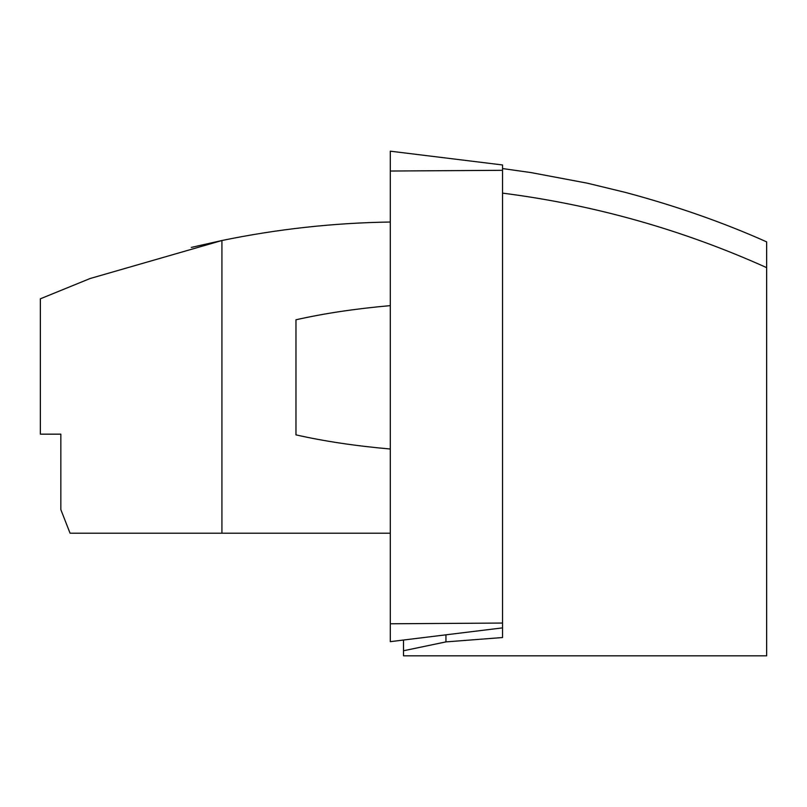 <?xml version="1.0" encoding="UTF-8"?>
<svg xmlns="http://www.w3.org/2000/svg" width="807" height="807" viewBox="0 0 807 807"><rect width="100%" height="100%" fill="white"/><g stroke="black" fill="none" stroke-linecap="round" stroke-linejoin="round"><path stroke-width="1.21" d="M390.295 641.626L390.295 151.212M390.295 151.181L502.539 164.961L502.539 627.876L390.295 641.656M390.295 533.195L70.058 533.195L60.838 509.61L60.838 434.156L40.35 434.156L40.35 298.812L90.081 278.526L221.925 240.516L191.269 247.416L221.925 240.516C277.467 229.057 333.594 222.893 390.295 222.026M254.195 234.454L253.035 234.645M221.925 533.195L221.925 240.516M403.5 640.032L403.5 655.819L766.65 655.819L766.65 242.261M390.295 305.631C355.463 308.728 324.021 313.439 295.967 319.784L295.967 434.872C324.021 441.217 355.463 445.928 390.295 449.025M40.35 434.156L60.838 434.156M403.5 650.755L445.948 641.898L445.948 634.827M390.295 623.781L502.539 623.054L502.539 637.53L445.948 641.898M766.65 267.631C682.329 229.692 594.295 204.857 502.539 193.125M502.539 170.317L390.295 171.034M502.539 168.552L530.915 172.567L587.294 183.179L625.415 192.409C676.236 206.017 723.314 222.5 766.65 241.868"/></g></svg>
